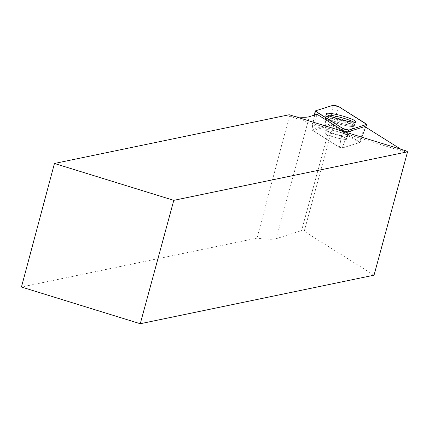 <?xml version="1.0" encoding="UTF-8"?>
<svg xmlns="http://www.w3.org/2000/svg" width="429" height="429" viewBox="0 0 429 429"><rect width="100%" height="100%" fill="white"/><g stroke="black" fill="none" stroke-linecap="round" stroke-linejoin="round"><path stroke-width="0.32" stroke-dasharray="2.15 1.61" d="M400.874 149.249L405.593 152.215L405.968 150.826M295.908 116.822A65.503 8.655 -164.8 0 1 289.409 116.018L288.819 116.141L405.593 152.215M374.029 275.198L304.215 231.301L332.834 125.949L359.314 142.6L364.768 126.55M316.977 114.264L313.063 130.711L330.196 125.273L301.576 230.62L276.206 238.674L309.347 116.688M332.834 125.949L330.196 125.273M301.576 230.62L304.215 231.301M276.206 238.674A65.503 8.655 15.2 0 1 257.03 238.116L21.45 287.017M289.189 114.747L288.819 116.141M257.03 238.116L289.409 116.018M335.215 134.352A11.32 1.496 -164.8 0 1 346.873 139.066A11.32 1.496 -164.8 0 1 335.558 137.537A11.32 1.496 -164.8 0 1 325.026 133.129A11.32 1.496 -164.8 0 1 335.215 134.352A11.32 1.496 15.2 0 0 325.026 133.129A11.32 1.496 15.2 0 0 335.558 137.537A11.32 1.496 15.2 0 0 346.873 139.066A11.32 1.496 15.2 0 0 335.215 134.352M313.063 130.711L339.441 147.303L342.245 148.021L359.314 142.6M327.579 115.01A15.256 2.016 15.2 0 0 325.75 115.465A15.256 2.016 15.2 0 0 336.256 120.329A15.256 2.016 15.2 0 0 341.463 121.798A15.256 2.016 15.2 0 0 355.191 123.466A15.256 2.016 15.2 0 0 353.839 122.142M360.076 142.358L342.245 148.021L339.441 147.303L311.781 129.864L329.66 124.169L332.459 124.893L360.076 142.358L365.669 127.113M342.245 148.021L348.192 131.81L342.245 148.021M342.594 130.373L339.441 147.303L342.594 130.373M341.055 123.279A15.192 2.006 15.2 0 0 354.724 124.936A15.192 2.006 15.2 0 0 340.594 119.005A15.192 2.006 15.2 0 0 325.407 116.967A15.192 2.006 15.2 0 0 341.055 123.279A15.192 2.006 -164.8 0 1 325.407 116.967A15.192 2.006 -164.8 0 1 340.594 119.005A15.192 2.006 -164.8 0 1 354.724 124.936A15.192 2.006 -164.8 0 1 341.055 123.279M340.701 124.421A14.779 1.952 -164.8 0 1 325.493 118.458A14.779 1.952 -164.8 0 1 340.251 120.259A14.779 1.952 -164.8 0 1 353.898 126.174A14.779 1.952 -164.8 0 1 340.701 124.421A14.779 1.952 15.2 0 0 353.898 126.174A14.779 1.952 15.2 0 0 340.251 120.259A14.779 1.952 15.2 0 0 325.493 118.458A14.779 1.952 15.2 0 0 340.701 124.421M336.063 131.22A11.32 1.496 15.2 0 0 325.874 129.992A11.32 1.496 15.2 0 0 337.537 134.701A11.32 1.496 15.2 0 0 347.726 135.929A11.32 1.496 15.2 0 0 336.063 131.22A11.32 1.496 -164.8 0 1 347.726 135.929A11.32 1.496 -164.8 0 1 337.537 134.701A11.32 1.496 -164.8 0 1 325.874 129.992A11.32 1.496 -164.8 0 1 336.063 131.22M332.459 124.893L338.98 106.789M366.538 124.12L360.017 142.219M311.824 129.831L314.5 115.052M333.081 105.271L329.66 124.169M314.671 114.993L311.883 129.971M355.743 121.702L354.724 124.936L347.726 135.929L346.873 139.066L347.726 135.929L354.724 124.936L355.191 123.466M326.158 113.669L325.407 116.967L325.874 129.992L325.026 133.129L325.874 129.992L325.407 116.967L325.75 115.465M311.781 129.864L314.43 115.074M360.119 142.331L365.717 127.145"/><path stroke-width="0.64" d="M295.908 116.822A65.503 8.655 -164.8 0 0 309.347 116.688L316.977 114.264L342.594 130.373A3.046 0.402 15.2 0 0 345.533 131.419A3.046 0.402 15.2 0 0 348.192 131.81L364.768 126.55L400.874 149.249M140.267 323.729L374.029 275.198L407.55 151.818L405.968 150.826L289.189 114.747L54.451 163.476L21.45 287.017L140.267 323.729L173.793 200.343L54.451 163.476M407.55 151.818L173.793 200.343M353.839 122.142A15.256 2.016 15.2 0 0 341.001 117.508A15.256 2.016 15.2 0 0 327.579 115.01M348.831 130.078L366.661 124.415A3.212 0.424 15.2 0 0 366.747 124.356A3.212 0.424 15.2 0 0 366.538 124.12L338.98 106.789A3.212 0.424 15.2 0 0 335.886 105.684A3.212 0.424 15.2 0 0 333.081 105.271L315.245 110.934A3.212 0.424 15.2 0 0 315.159 111.004A3.212 0.424 15.2 0 0 315.374 111.234L342.932 128.561A3.212 0.424 15.2 0 0 346.026 129.665A3.212 0.424 15.2 0 0 348.831 130.078L348.192 131.81M339.956 115.315A15.326 2.027 15.2 0 0 326.158 113.669A15.326 2.027 15.2 0 0 341.951 120.034A15.326 2.027 15.2 0 0 355.743 121.702A15.326 2.027 15.2 0 0 339.956 115.315M315.251 110.934L342.927 128.555L348.831 130.078L366.661 124.415L338.985 106.794L333.076 105.277L315.251 110.934M365.669 127.113L366.661 124.415M314.5 115.052L315.213 111.111M342.594 130.373L342.932 128.561M315.374 111.234L314.671 114.993M314.43 115.074L315.159 111.004M365.717 127.145L366.747 124.356"/></g></svg>
